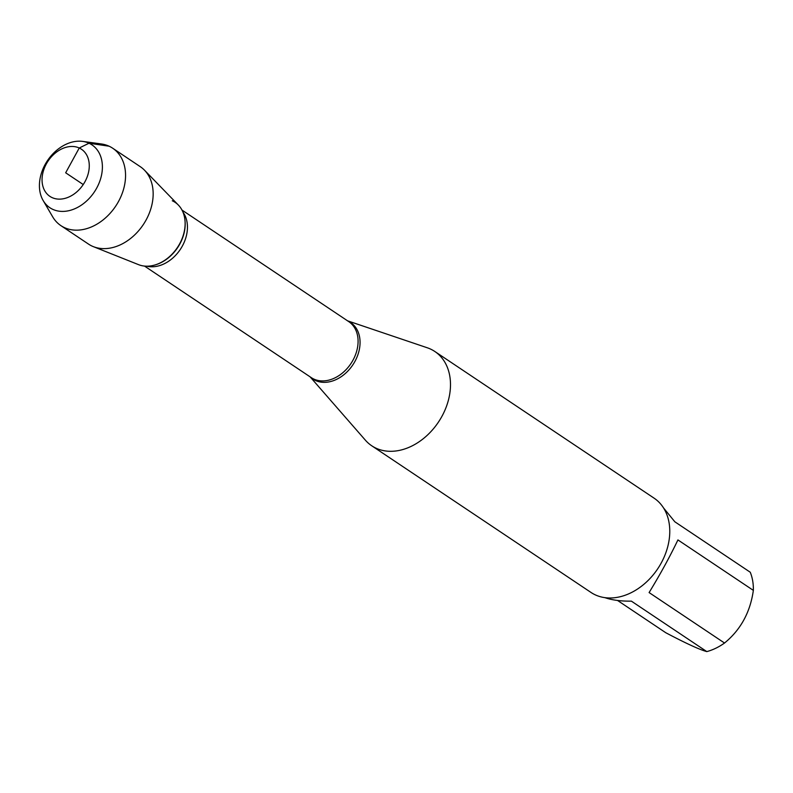 <?xml version="1.0" encoding="UTF-8"?>
<svg xmlns="http://www.w3.org/2000/svg" width="793" height="793" viewBox="0 0 793 793"><rect width="100%" height="100%" fill="white"/><g stroke="black" fill="none" stroke-linecap="round" stroke-linejoin="round"><path stroke-width="1.19" d="M347.562 320.828L427.258 347.77A56.729 42.287 123.8 0 1 434.812 351.477A56.729 42.287 123.8 0 1 440.224 419.299A56.729 42.287 123.8 0 1 376.12 448.233A56.729 42.287 123.8 0 1 371.729 445.775A56.729 42.287 123.8 0 1 365.414 440.214L310.093 376.834M172.289 200.768A36.29 27.051 123.8 0 1 184.967 220.266A36.29 27.051 123.8 0 1 155.091 264.941L155.686 264.763A35.635 26.566 -56.2 0 0 185.027 220.89A35.635 26.566 -56.2 0 0 184.997 220.583M371.729 445.775L591.013 592.46A56.729 42.287 -56.2 0 0 595.394 594.909A56.729 42.287 -56.2 0 0 659.508 565.984A56.729 42.287 -56.2 0 0 654.086 498.163L434.812 351.477M663.503 507.887L674.833 521.784L750.257 572.239A54.459 40.592 123.8 0 1 753.35 590.379C750.257 612.285 740.652 629.83 724.524 643.024A54.459 40.592 123.8 0 1 706.811 651.598C699.654 649.675 685.985 643.391 665.803 632.745L617.549 600.46M753.35 590.379L677.926 539.924C669.847 556.785 660.232 574.33 649.1 592.569L724.524 643.024M706.811 651.598L631.387 601.144C620.869 601.282 612.037 600.113 604.9 597.654M144.495 170.198L178.375 205.08A36.29 27.051 123.8 0 1 177.404 247.535A36.29 27.051 123.8 0 1 138.527 264.644L93.356 246.643A46.569 34.714 -56.2 0 0 143.246 224.687A46.569 34.714 -56.2 0 0 144.495 170.198A46.569 34.714 -56.2 0 0 140.282 166.679L112.675 148.212A46.569 34.714 -56.2 0 0 101.276 143.949L82.67 141.402A37.816 28.191 123.8 0 1 89.014 143.226A37.816 28.191 123.8 0 1 96.667 188.139A37.816 28.191 123.8 0 1 52.804 209.362A37.816 28.191 123.8 0 1 43.139 200.49A37.816 28.191 123.8 0 1 47.471 160.622A37.816 28.191 123.8 0 1 82.67 141.402M43.139 200.49L52.606 216.707A46.569 34.714 -56.2 0 0 60.892 225.628L88.499 244.085A46.569 34.714 -56.2 0 0 92.097 246.108A46.569 34.714 -56.2 0 0 93.356 246.643M52.09 197.596A28.36 21.143 -56.2 0 0 89.183 168.086A28.36 21.143 -56.2 0 0 55.728 152.702A28.36 21.143 -56.2 0 0 52.09 197.596M60.892 225.628A46.569 34.714 -56.2 0 0 64.491 227.641A46.569 34.714 -56.2 0 0 117.126 203.89A46.569 34.714 -56.2 0 0 112.675 148.212M83.245 184.551L65.67 172.795L79.25 147.994L89.014 143.226L109.077 146.199M347.83 321.006A33.97 25.326 123.8 0 1 348.038 321.096A33.97 25.326 123.8 0 1 354.917 361.439A33.97 25.326 123.8 0 1 315.515 380.511A33.97 25.326 123.8 0 1 310.36 377.022M144.524 266.081L311.292 377.637A33.693 25.118 -56.2 0 0 350.912 363.6A33.693 25.118 -56.2 0 0 348.761 321.631L181.993 210.066M182.995 212.187A33.693 25.118 123.8 0 1 180.279 249.458A33.693 25.118 123.8 0 1 146.864 266.2M185.027 220.89L184.967 220.266"/></g></svg>
